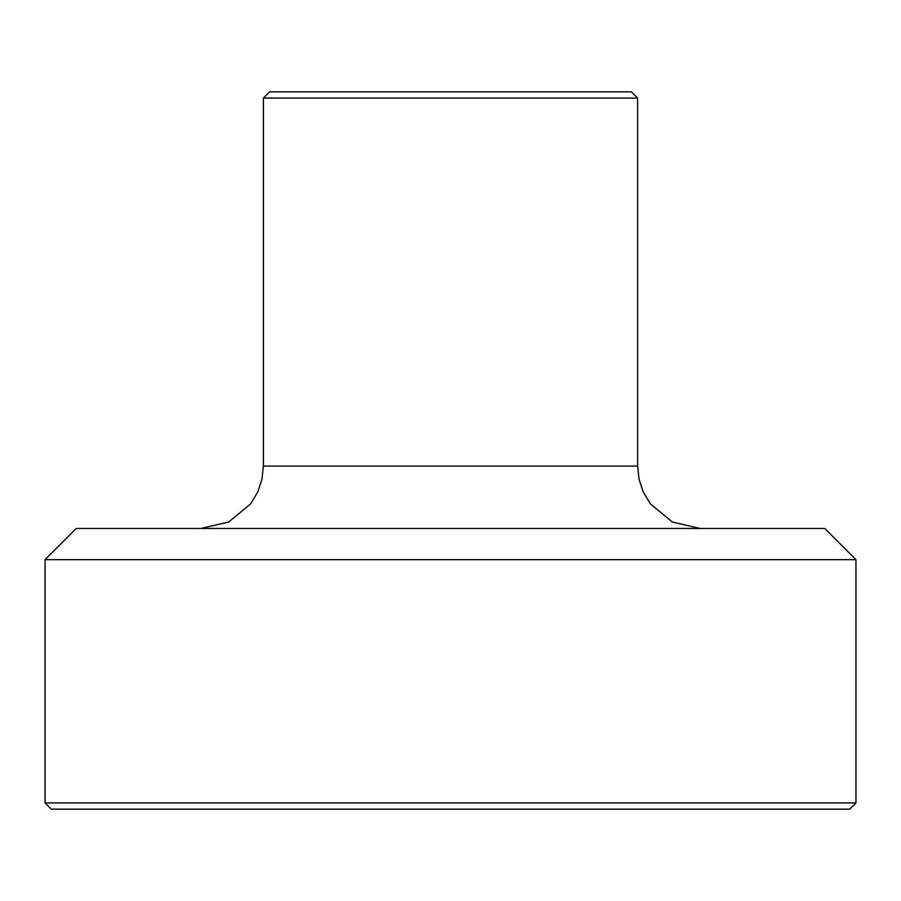 <?xml version="1.0" encoding="UTF-8"?>
<svg xmlns="http://www.w3.org/2000/svg" width="901" height="901" viewBox="0 0 901 901"><rect width="100%" height="100%" fill="white"/><g stroke="black" fill="none" stroke-linecap="round" stroke-linejoin="round"><path stroke-width="1.35" d="M824.764 528.47L76.236 528.47L45.05 559.656L855.95 559.656L824.764 528.47M637.626 98.074L637.626 466.099L263.374 466.099L263.374 98.074L637.626 98.074L631.398 91.834L269.602 91.834L263.374 98.074M45.05 802.926L51.289 809.166L849.711 809.166L855.95 802.926L45.05 802.926L45.05 559.656M263.374 466.099L261.977 479.219L257.844 491.766L250.579 503.941L228.651 522.006L200.991 528.47M637.626 466.099L639.023 479.219L643.156 491.766L650.421 503.941L672.349 522.006L700.009 528.47M855.95 559.656L855.95 802.926"/></g></svg>

